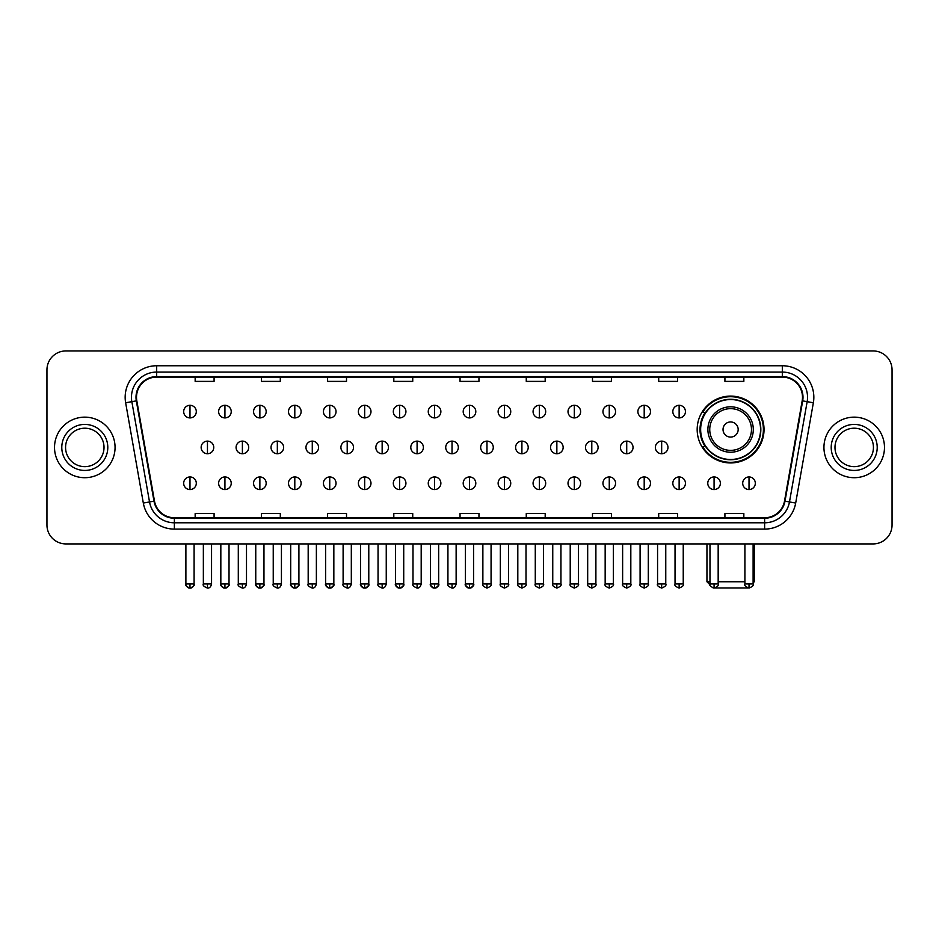 <?xml version="1.0" encoding="UTF-8"?>
<svg xmlns="http://www.w3.org/2000/svg" width="939" height="939" viewBox="0 0 939 939"><rect width="100%" height="100%" fill="white"/><g stroke="black" fill="none" stroke-linecap="round" stroke-linejoin="round"><path stroke-width="1.41" d="M697.172 429.51A33.428 33.428 0 0 0 730.601 462.939A33.428 33.428 0 0 0 764.029 429.51A33.428 33.428 0 0 0 730.601 396.094A33.428 33.428 0 0 0 697.172 429.51M705.189 446.541A30.588 30.588 0 0 1 705.189 412.491M46.95 369.849L46.95 524.995A18.921 18.921 0 0 0 65.871 543.916L873.129 543.916A18.921 18.921 0 0 0 892.05 524.995L892.05 369.849A18.921 18.921 0 0 0 873.129 350.94L65.871 350.94A18.921 18.921 0 0 0 46.95 369.849L46.95 524.995M54.521 447.422A30.271 30.271 0 0 0 84.792 477.705A30.271 30.271 0 0 0 115.063 447.422A30.271 30.271 0 0 0 84.792 417.151A30.271 30.271 0 0 0 54.521 447.422A30.271 30.271 0 0 0 84.792 477.705A30.271 30.271 0 0 0 115.063 447.422A30.271 30.271 0 0 0 84.792 417.151A30.271 30.271 0 0 0 54.521 447.422M823.937 447.422A30.271 30.271 0 0 0 854.208 477.705A30.271 30.271 0 0 0 884.479 447.422A30.271 30.271 0 0 0 854.208 417.151A30.271 30.271 0 0 0 823.937 447.422A30.271 30.271 0 0 0 854.208 477.705A30.271 30.271 0 0 0 884.479 447.422A30.271 30.271 0 0 0 854.208 417.151A30.271 30.271 0 0 0 823.937 447.422M136.507 397.291A20.177 20.177 0 0 1 156.684 377.102L782.316 377.102A20.177 20.177 0 0 1 802.188 400.789L784.511 501.074A20.177 20.177 0 0 1 764.628 517.741L174.372 517.741A20.177 20.177 0 0 1 154.489 501.074L136.812 400.789A20.177 20.177 0 0 1 136.507 397.291M136.002 397.291A20.681 20.681 0 0 0 136.319 400.883L153.996 501.156A20.681 20.681 0 0 0 174.372 518.246L764.628 518.246A20.681 20.681 0 0 0 785.004 501.156L802.681 400.883A20.681 20.681 0 0 0 782.316 376.598L156.684 376.598A20.681 20.681 0 0 0 136.002 397.291M125.638 402.761A31.539 31.539 0 0 1 156.684 365.752L782.316 365.752A31.539 31.539 0 0 1 813.362 402.761L795.685 503.046A31.539 31.539 0 0 1 764.628 529.103L174.372 529.103A31.539 31.539 0 0 1 143.315 503.046L125.638 402.761L131.847 401.669A25.224 25.224 0 0 1 156.684 372.067L782.316 372.067A25.224 25.224 0 0 1 807.153 401.669L789.476 501.942A25.224 25.224 0 0 1 764.628 522.788L174.372 522.788A25.224 25.224 0 0 1 149.524 501.942L131.847 401.669A25.224 25.224 0 0 1 131.46 397.291M873.129 350.94L65.871 350.94M65.871 543.916L873.129 543.916M892.05 524.995L892.05 369.849M785.004 501.156L789.476 501.942L807.153 401.669L813.362 402.761M460.04 377.102L460.04 381.375L478.96 381.375L478.96 377.102M393.817 377.102L393.817 381.375L412.737 381.375L412.737 377.102M327.594 377.102L327.594 381.375L346.514 381.375L346.514 377.102M261.382 377.102L261.382 381.375L280.303 381.375L280.303 377.102M195.159 377.102L195.159 381.375L214.08 381.375L214.08 377.102M526.263 377.102L526.263 381.375L545.183 381.375L545.183 377.102M592.486 377.102L592.486 381.375L611.406 381.375L611.406 377.102M658.697 377.102L658.697 381.375L677.618 381.375L677.618 377.102M724.92 377.102L724.92 381.375L743.841 381.375L743.841 377.102M478.96 517.741L478.96 513.48L460.04 513.48L460.04 517.741M412.737 517.741L412.737 513.48L393.817 513.48L393.817 517.741M346.514 517.741L346.514 513.48L327.594 513.48L327.594 517.741M280.303 517.741L280.303 513.48L261.382 513.48L261.382 517.741M214.08 517.741L214.08 513.48L195.159 513.48L195.159 517.741M545.183 517.741L545.183 513.48L526.263 513.48L526.263 517.741M611.406 517.741L611.406 513.48L592.486 513.48L592.486 517.741M677.618 517.741L677.618 513.48L658.697 513.48L658.697 517.741M743.841 517.741L743.841 513.48L724.92 513.48L724.92 517.741M104.018 447.422A19.226 19.226 0 0 0 84.792 428.207A19.226 19.226 0 0 0 65.566 447.422A19.226 19.226 0 0 0 84.792 466.648A19.226 19.226 0 0 0 104.018 447.422A19.226 19.226 0 0 1 84.792 466.648A19.226 19.226 0 0 1 65.566 447.422M748.054 587.955L713.147 587.955M718.171 581.757L744.909 581.757M753.113 581.757L754.252 581.757L753.113 582.896M738.171 429.51A7.571 7.571 0 0 0 730.601 421.951A7.571 7.571 0 0 0 723.03 429.51A7.571 7.571 0 0 0 730.601 437.081A7.571 7.571 0 0 0 738.171 429.51M753.301 429.51A22.7 22.7 0 0 0 730.601 406.81A22.7 22.7 0 0 0 707.889 429.51A22.7 22.7 0 0 0 730.601 452.222A22.7 22.7 0 0 0 753.301 429.51A22.7 22.7 0 0 1 730.601 452.222A22.7 22.7 0 0 1 707.889 429.51M760.555 429.51A29.954 29.954 0 0 0 730.601 399.556A29.954 29.954 0 0 0 700.647 429.51A29.954 29.954 0 0 0 730.601 459.476A29.954 29.954 0 0 0 760.555 429.51M706.95 543.916L706.95 581.757L709.978 581.757M763.395 429.51A32.795 32.795 0 0 1 702.572 446.541L705.612 446.541A30.236 30.236 0 0 0 750.601 452.187A30.236 30.236 0 0 0 750.601 406.845A30.236 30.236 0 0 0 705.612 412.491L702.572 412.491A32.795 32.795 0 0 1 763.395 429.51M873.434 447.422A19.226 19.226 0 0 0 854.208 428.207A19.226 19.226 0 0 0 834.982 447.422A19.226 19.226 0 0 0 854.208 466.648A19.226 19.226 0 0 0 873.434 447.422A19.226 19.226 0 0 1 854.208 466.648A19.226 19.226 0 0 1 834.982 447.422M189.983 405.296A6.303 6.303 0 0 0 183.68 411.599A6.303 6.303 0 0 0 189.983 417.914A6.303 6.303 0 0 0 196.298 411.599A6.303 6.303 0 0 0 189.983 405.296L189.983 417.914A6.303 6.303 0 0 0 196.298 411.599A6.303 6.303 0 0 0 189.983 405.296M224.926 405.296A6.303 6.303 0 0 0 218.623 411.599A6.303 6.303 0 0 0 224.926 417.914A6.303 6.303 0 0 0 231.229 411.599A6.303 6.303 0 0 0 224.926 405.296L224.926 417.914A6.303 6.303 0 0 0 231.229 411.599A6.303 6.303 0 0 0 224.926 405.296M259.868 405.296A6.303 6.303 0 0 0 253.553 411.599A6.303 6.303 0 0 0 259.868 417.914A6.303 6.303 0 0 0 266.171 411.599A6.303 6.303 0 0 0 259.868 405.296L259.868 417.914A6.303 6.303 0 0 0 266.171 411.599A6.303 6.303 0 0 0 259.868 405.296M294.799 405.296A6.303 6.303 0 0 0 288.496 411.599A6.303 6.303 0 0 0 294.799 417.914A6.303 6.303 0 0 0 301.114 411.599A6.303 6.303 0 0 0 294.799 405.296L294.799 417.914A6.303 6.303 0 0 0 301.114 411.599A6.303 6.303 0 0 0 294.799 405.296M329.742 405.296A6.303 6.303 0 0 0 323.439 411.599A6.303 6.303 0 0 0 329.742 417.914A6.303 6.303 0 0 0 336.045 411.599A6.303 6.303 0 0 0 329.742 405.296L329.742 417.914A6.303 6.303 0 0 0 336.045 411.599A6.303 6.303 0 0 0 329.742 405.296M364.684 405.296A6.303 6.303 0 0 0 358.381 411.599A6.303 6.303 0 0 0 364.684 417.914A6.303 6.303 0 0 0 370.987 411.599A6.303 6.303 0 0 0 364.684 405.296L364.684 417.914A6.303 6.303 0 0 0 370.987 411.599A6.303 6.303 0 0 0 364.684 405.296M399.627 405.296A6.303 6.303 0 0 0 393.312 411.599A6.303 6.303 0 0 0 399.627 417.914A6.303 6.303 0 0 0 405.93 411.599A6.303 6.303 0 0 0 399.627 405.296L399.627 417.914A6.303 6.303 0 0 0 405.93 411.599A6.303 6.303 0 0 0 399.627 405.296M434.557 405.296A6.303 6.303 0 0 0 428.254 411.599A6.303 6.303 0 0 0 434.557 417.914A6.303 6.303 0 0 0 440.872 411.599A6.303 6.303 0 0 0 434.557 405.296L434.557 417.914A6.303 6.303 0 0 0 440.872 411.599A6.303 6.303 0 0 0 434.557 405.296M469.5 405.296A6.303 6.303 0 0 0 463.197 411.599A6.303 6.303 0 0 0 469.5 417.914A6.303 6.303 0 0 0 475.803 411.599A6.303 6.303 0 0 0 469.5 405.296L469.5 417.914A6.303 6.303 0 0 0 475.803 411.599A6.303 6.303 0 0 0 469.5 405.296M504.443 405.296A6.303 6.303 0 0 0 498.128 411.599A6.303 6.303 0 0 0 504.443 417.914A6.303 6.303 0 0 0 510.746 411.599A6.303 6.303 0 0 0 504.443 405.296L504.443 417.914A6.303 6.303 0 0 0 510.746 411.599A6.303 6.303 0 0 0 504.443 405.296M539.373 405.296A6.303 6.303 0 0 0 533.07 411.599A6.303 6.303 0 0 0 539.373 417.914A6.303 6.303 0 0 0 545.688 411.599A6.303 6.303 0 0 0 539.373 405.296L539.373 417.914A6.303 6.303 0 0 0 545.688 411.599A6.303 6.303 0 0 0 539.373 405.296M574.316 405.296A6.303 6.303 0 0 0 568.013 411.599A6.303 6.303 0 0 0 574.316 417.914A6.303 6.303 0 0 0 580.619 411.599A6.303 6.303 0 0 0 574.316 405.296L574.316 417.914A6.303 6.303 0 0 0 580.619 411.599A6.303 6.303 0 0 0 574.316 405.296M609.258 405.296A6.303 6.303 0 0 0 602.955 411.599A6.303 6.303 0 0 0 609.258 417.914A6.303 6.303 0 0 0 615.561 411.599A6.303 6.303 0 0 0 609.258 405.296L609.258 417.914A6.303 6.303 0 0 0 615.561 411.599A6.303 6.303 0 0 0 609.258 405.296M644.201 405.296A6.303 6.303 0 0 0 637.886 411.599A6.303 6.303 0 0 0 644.201 417.914A6.303 6.303 0 0 0 650.504 411.599A6.303 6.303 0 0 0 644.201 405.296L644.201 417.914A6.303 6.303 0 0 0 650.504 411.599A6.303 6.303 0 0 0 644.201 405.296M679.132 405.296A6.303 6.303 0 0 0 672.829 411.599A6.303 6.303 0 0 0 679.132 417.914A6.303 6.303 0 0 0 685.447 411.599A6.303 6.303 0 0 0 679.132 405.296L679.132 417.914A6.303 6.303 0 0 0 685.447 411.599A6.303 6.303 0 0 0 679.132 405.296M207.46 441.119A6.303 6.303 0 0 0 201.146 447.422A6.303 6.303 0 0 0 207.46 453.737A6.303 6.303 0 0 0 213.763 447.422A6.303 6.303 0 0 0 207.46 441.119L207.46 453.737A6.303 6.303 0 0 0 213.763 447.422A6.303 6.303 0 0 0 207.46 441.119M242.391 441.119A6.303 6.303 0 0 0 236.088 447.422A6.303 6.303 0 0 0 242.391 453.737A6.303 6.303 0 0 0 248.706 447.422A6.303 6.303 0 0 0 242.391 441.119L242.391 453.737A6.303 6.303 0 0 0 248.706 447.422A6.303 6.303 0 0 0 242.391 441.119M277.334 441.119A6.303 6.303 0 0 0 271.031 447.422A6.303 6.303 0 0 0 277.334 453.737A6.303 6.303 0 0 0 283.637 447.422A6.303 6.303 0 0 0 277.334 441.119L277.334 453.737A6.303 6.303 0 0 0 283.637 447.422A6.303 6.303 0 0 0 277.334 441.119M312.276 441.119A6.303 6.303 0 0 0 305.961 447.422A6.303 6.303 0 0 0 312.276 453.737A6.303 6.303 0 0 0 318.579 447.422A6.303 6.303 0 0 0 312.276 441.119L312.276 453.737A6.303 6.303 0 0 0 318.579 447.422A6.303 6.303 0 0 0 312.276 441.119M347.207 441.119A6.303 6.303 0 0 0 340.904 447.422A6.303 6.303 0 0 0 347.207 453.737A6.303 6.303 0 0 0 353.522 447.422A6.303 6.303 0 0 0 347.207 441.119L347.207 453.737A6.303 6.303 0 0 0 353.522 447.422A6.303 6.303 0 0 0 347.207 441.119M382.15 441.119A6.303 6.303 0 0 0 375.846 447.422A6.303 6.303 0 0 0 382.15 453.737A6.303 6.303 0 0 0 388.464 447.422A6.303 6.303 0 0 0 382.15 441.119L382.15 453.737A6.303 6.303 0 0 0 388.464 447.422A6.303 6.303 0 0 0 382.15 441.119M417.092 441.119A6.303 6.303 0 0 0 410.789 447.422A6.303 6.303 0 0 0 417.092 453.737A6.303 6.303 0 0 0 423.395 447.422A6.303 6.303 0 0 0 417.092 441.119L417.092 453.737A6.303 6.303 0 0 0 423.395 447.422A6.303 6.303 0 0 0 417.092 441.119M452.035 441.119A6.303 6.303 0 0 0 445.72 447.422A6.303 6.303 0 0 0 452.035 453.737A6.303 6.303 0 0 0 458.338 447.422A6.303 6.303 0 0 0 452.035 441.119L452.035 453.737A6.303 6.303 0 0 0 458.338 447.422A6.303 6.303 0 0 0 452.035 441.119M486.965 441.119A6.303 6.303 0 0 0 480.662 447.422A6.303 6.303 0 0 0 486.965 453.737A6.303 6.303 0 0 0 493.28 447.422A6.303 6.303 0 0 0 486.965 441.119L486.965 453.737A6.303 6.303 0 0 0 493.28 447.422A6.303 6.303 0 0 0 486.965 441.119M521.908 441.119A6.303 6.303 0 0 0 515.605 447.422A6.303 6.303 0 0 0 521.908 453.737A6.303 6.303 0 0 0 528.211 447.422A6.303 6.303 0 0 0 521.908 441.119L521.908 453.737A6.303 6.303 0 0 0 528.211 447.422A6.303 6.303 0 0 0 521.908 441.119M556.85 441.119A6.303 6.303 0 0 0 550.536 447.422A6.303 6.303 0 0 0 556.85 453.737A6.303 6.303 0 0 0 563.154 447.422A6.303 6.303 0 0 0 556.85 441.119L556.85 453.737A6.303 6.303 0 0 0 563.154 447.422A6.303 6.303 0 0 0 556.85 441.119M591.793 441.119A6.303 6.303 0 0 0 585.478 447.422A6.303 6.303 0 0 0 591.793 453.737A6.303 6.303 0 0 0 598.096 447.422A6.303 6.303 0 0 0 591.793 441.119L591.793 453.737A6.303 6.303 0 0 0 598.096 447.422A6.303 6.303 0 0 0 591.793 441.119M626.724 441.119A6.303 6.303 0 0 0 620.421 447.422A6.303 6.303 0 0 0 626.724 453.737A6.303 6.303 0 0 0 633.039 447.422A6.303 6.303 0 0 0 626.724 441.119L626.724 453.737A6.303 6.303 0 0 0 633.039 447.422A6.303 6.303 0 0 0 626.724 441.119M661.666 441.119A6.303 6.303 0 0 0 655.363 447.422A6.303 6.303 0 0 0 661.666 453.737A6.303 6.303 0 0 0 667.969 447.422A6.303 6.303 0 0 0 661.666 441.119L661.666 453.737A6.303 6.303 0 0 0 667.969 447.422A6.303 6.303 0 0 0 661.666 441.119M189.983 476.942A6.303 6.303 0 0 0 183.68 483.245A6.303 6.303 0 0 0 189.983 489.559A6.303 6.303 0 0 0 196.298 483.245A6.303 6.303 0 0 0 189.983 476.942L189.983 489.559A6.303 6.303 0 0 0 196.298 483.245A6.303 6.303 0 0 0 189.983 476.942M224.926 476.942A6.303 6.303 0 0 0 218.623 483.245A6.303 6.303 0 0 0 224.926 489.559A6.303 6.303 0 0 0 231.229 483.245A6.303 6.303 0 0 0 224.926 476.942L224.926 489.559A6.303 6.303 0 0 0 231.229 483.245A6.303 6.303 0 0 0 224.926 476.942M259.868 476.942A6.303 6.303 0 0 0 253.553 483.245A6.303 6.303 0 0 0 259.868 489.559A6.303 6.303 0 0 0 266.171 483.245A6.303 6.303 0 0 0 259.868 476.942L259.868 489.559A6.303 6.303 0 0 0 266.171 483.245A6.303 6.303 0 0 0 259.868 476.942M294.799 476.942A6.303 6.303 0 0 0 288.496 483.245A6.303 6.303 0 0 0 294.799 489.559A6.303 6.303 0 0 0 301.114 483.245A6.303 6.303 0 0 0 294.799 476.942L294.799 489.559A6.303 6.303 0 0 0 301.114 483.245A6.303 6.303 0 0 0 294.799 476.942M329.742 476.942A6.303 6.303 0 0 0 323.439 483.245A6.303 6.303 0 0 0 329.742 489.559A6.303 6.303 0 0 0 336.045 483.245A6.303 6.303 0 0 0 329.742 476.942L329.742 489.559A6.303 6.303 0 0 0 336.045 483.245A6.303 6.303 0 0 0 329.742 476.942M364.684 476.942A6.303 6.303 0 0 0 358.381 483.245A6.303 6.303 0 0 0 364.684 489.559A6.303 6.303 0 0 0 370.987 483.245A6.303 6.303 0 0 0 364.684 476.942L364.684 489.559A6.303 6.303 0 0 0 370.987 483.245A6.303 6.303 0 0 0 364.684 476.942M399.627 476.942A6.303 6.303 0 0 0 393.312 483.245A6.303 6.303 0 0 0 399.627 489.559A6.303 6.303 0 0 0 405.93 483.245A6.303 6.303 0 0 0 399.627 476.942L399.627 489.559A6.303 6.303 0 0 0 405.93 483.245A6.303 6.303 0 0 0 399.627 476.942M434.557 476.942A6.303 6.303 0 0 0 428.254 483.245A6.303 6.303 0 0 0 434.557 489.559A6.303 6.303 0 0 0 440.872 483.245A6.303 6.303 0 0 0 434.557 476.942L434.557 489.559A6.303 6.303 0 0 0 440.872 483.245A6.303 6.303 0 0 0 434.557 476.942M469.5 476.942A6.303 6.303 0 0 0 463.197 483.245A6.303 6.303 0 0 0 469.5 489.559A6.303 6.303 0 0 0 475.803 483.245A6.303 6.303 0 0 0 469.5 476.942L469.5 489.559A6.303 6.303 0 0 0 475.803 483.245A6.303 6.303 0 0 0 469.5 476.942M504.443 476.942A6.303 6.303 0 0 0 498.128 483.245A6.303 6.303 0 0 0 504.443 489.559A6.303 6.303 0 0 0 510.746 483.245A6.303 6.303 0 0 0 504.443 476.942L504.443 489.559A6.303 6.303 0 0 0 510.746 483.245A6.303 6.303 0 0 0 504.443 476.942M539.373 476.942A6.303 6.303 0 0 0 533.07 483.245A6.303 6.303 0 0 0 539.373 489.559A6.303 6.303 0 0 0 545.688 483.245A6.303 6.303 0 0 0 539.373 476.942L539.373 489.559A6.303 6.303 0 0 0 545.688 483.245A6.303 6.303 0 0 0 539.373 476.942M574.316 476.942A6.303 6.303 0 0 0 568.013 483.245A6.303 6.303 0 0 0 574.316 489.559A6.303 6.303 0 0 0 580.619 483.245A6.303 6.303 0 0 0 574.316 476.942L574.316 489.559A6.303 6.303 0 0 0 580.619 483.245A6.303 6.303 0 0 0 574.316 476.942M609.258 476.942A6.303 6.303 0 0 0 602.955 483.245A6.303 6.303 0 0 0 609.258 489.559A6.303 6.303 0 0 0 615.561 483.245A6.303 6.303 0 0 0 609.258 476.942L609.258 489.559A6.303 6.303 0 0 0 615.561 483.245A6.303 6.303 0 0 0 609.258 476.942M644.201 476.942A6.303 6.303 0 0 0 637.886 483.245A6.303 6.303 0 0 0 644.201 489.559A6.303 6.303 0 0 0 650.504 483.245A6.303 6.303 0 0 0 644.201 476.942L644.201 489.559A6.303 6.303 0 0 0 650.504 483.245A6.303 6.303 0 0 0 644.201 476.942M679.132 476.942A6.303 6.303 0 0 0 672.829 483.245A6.303 6.303 0 0 0 679.132 489.559A6.303 6.303 0 0 0 685.447 483.245A6.303 6.303 0 0 0 679.132 476.942L679.132 489.559A6.303 6.303 0 0 0 685.447 483.245A6.303 6.303 0 0 0 679.132 476.942M714.074 476.942A6.303 6.303 0 0 0 707.771 483.245A6.303 6.303 0 0 0 714.074 489.559A6.303 6.303 0 0 0 720.377 483.245A6.303 6.303 0 0 0 714.074 476.942L714.074 489.559A6.303 6.303 0 0 0 720.377 483.245A6.303 6.303 0 0 0 714.074 476.942M749.017 476.942A6.303 6.303 0 0 0 742.702 483.245A6.303 6.303 0 0 0 749.017 489.559A6.303 6.303 0 0 0 755.32 483.245A6.303 6.303 0 0 0 749.017 476.942L749.017 489.559A6.303 6.303 0 0 0 755.32 483.245A6.303 6.303 0 0 0 749.017 476.942M782.316 365.752L782.316 376.598M131.847 401.669L136.319 400.883M174.372 529.103L174.372 518.246M764.628 518.246L764.628 529.103M143.315 503.046L153.996 501.156M802.681 400.883L807.153 401.669M156.684 365.752L156.684 376.598M789.476 501.942L795.685 503.046M107.797 447.422A23.006 23.006 0 0 0 84.792 424.416A23.006 23.006 0 0 0 61.786 447.422A23.006 23.006 0 0 0 84.792 470.439A23.006 23.006 0 0 0 107.797 447.422M751.458 429.51A20.858 20.858 0 0 0 730.601 408.653A20.858 20.858 0 0 0 709.743 429.51A20.858 20.858 0 0 0 730.601 450.368A20.858 20.858 0 0 0 751.458 429.51M877.214 447.422A23.006 23.006 0 0 0 854.208 424.416A23.006 23.006 0 0 0 831.203 447.422A23.006 23.006 0 0 0 854.208 470.439A23.006 23.006 0 0 0 877.214 447.422M207.46 583.964L203.352 583.964C202.531 585.279 203.892 586.64 207.46 588.06L207.46 583.964L211.557 583.964L211.557 543.916M242.391 583.964L238.295 583.964C237.461 585.279 238.835 586.64 242.391 588.06L242.391 583.964L246.499 583.964L246.499 543.916M277.334 583.964L273.237 583.964C272.404 585.279 273.765 586.64 277.334 588.06L277.334 583.964L281.43 583.964L281.43 543.916M312.276 583.964L308.18 583.964C307.346 585.279 308.708 586.64 312.276 588.06L312.276 583.964L316.373 583.964L316.373 543.916M347.207 583.964L343.111 583.964C342.277 585.279 343.651 586.64 347.207 588.06L347.207 583.964L351.315 583.964L351.315 543.916M382.15 583.964L378.053 583.964C377.22 585.279 378.593 586.64 382.15 588.06L382.15 583.964L386.246 583.964L386.246 543.916M417.092 583.964L412.996 583.964C412.162 585.279 413.524 586.64 417.092 588.06L417.092 583.964L421.188 583.964L421.188 543.916M452.035 583.964L447.926 583.964C447.105 585.279 448.466 586.64 452.035 588.06L452.035 583.964L456.131 583.964L456.131 543.916M486.965 583.964L482.869 583.964C482.036 585.279 483.409 586.64 486.965 588.06L486.965 583.964L491.074 583.964L491.074 543.916M521.908 583.964L517.812 583.964C516.978 585.279 518.34 586.64 521.908 588.06L521.908 583.964L526.004 583.964L526.004 543.916M556.85 583.964L552.754 583.964C551.921 585.279 553.282 586.64 556.85 588.06L556.85 583.964L560.947 583.964L560.947 543.916M591.793 583.964L587.685 583.964C586.852 585.279 588.225 586.64 591.793 588.06L591.793 583.964L595.889 583.964L595.889 543.916M626.724 583.964L622.627 583.964C621.794 585.279 623.167 586.64 626.724 588.06L626.724 583.964L630.82 583.964L630.82 543.916M661.666 583.964L657.57 583.964C656.737 585.279 658.098 586.64 661.666 588.06L661.666 583.964L665.763 583.964L665.763 543.916M189.983 583.964L185.887 583.964C185.053 585.279 186.427 586.64 189.983 588.06L189.983 583.964L194.091 583.964C194.913 585.279 193.551 586.64 189.983 588.06C187.964 588.26 186.603 586.887 185.887 583.964L185.887 543.916M224.926 583.964L220.829 583.964C219.996 585.279 221.358 586.64 224.926 588.06L224.926 583.964L229.022 583.964C229.855 585.279 228.494 586.64 224.926 588.06C222.907 588.26 221.545 586.887 220.829 583.964L220.829 543.916M259.868 583.964L255.76 583.964C254.939 585.279 256.3 586.64 259.868 588.06L259.868 583.964L263.965 583.964C264.798 585.279 263.425 586.64 259.868 588.06C257.849 588.26 256.476 586.887 255.76 583.964L255.76 543.916M294.799 583.964L290.703 583.964C289.869 585.279 291.243 586.64 294.799 588.06L294.799 583.964L298.907 583.964C299.741 585.279 298.367 586.64 294.799 588.06C292.792 588.26 291.419 586.887 290.703 583.964L290.703 543.916L290.703 583.964M329.742 583.964L325.645 583.964C324.812 585.279 326.173 586.64 329.742 588.06L329.742 583.964L333.838 583.964C334.671 585.279 333.31 586.64 329.742 588.06C327.723 588.26 326.361 586.887 325.645 583.964L325.645 543.916M364.684 583.964L360.588 583.964C359.754 585.279 361.116 586.64 364.684 588.06L364.684 583.964L368.781 583.964C369.614 585.279 368.252 586.64 364.684 588.06C362.665 588.26 361.304 586.887 360.588 583.964L360.588 543.916M399.627 583.964L395.519 583.964C394.685 585.279 396.058 586.64 399.627 588.06L399.627 583.964L403.723 583.964C404.556 585.279 403.183 586.64 399.627 588.06C397.608 588.26 396.235 586.887 395.519 583.964L395.519 543.916M434.557 583.964L430.461 583.964C429.628 585.279 431.001 586.64 434.557 588.06L434.557 583.964L438.666 583.964C439.487 585.279 438.126 586.64 434.557 588.06C432.539 588.26 431.177 586.887 430.461 583.964L430.461 543.916M469.5 583.964L465.404 583.964C464.57 585.279 465.932 586.64 469.5 588.06L469.5 583.964L473.596 583.964C474.43 585.279 473.068 586.64 469.5 588.06C467.481 588.26 466.12 586.887 465.404 583.964L465.404 543.916M504.443 583.964L500.334 583.964C499.513 585.279 500.874 586.64 504.443 588.06L504.443 583.964L508.539 583.964L508.539 543.916L508.539 583.964C509.372 585.279 507.999 586.64 504.443 588.06M539.373 583.964L535.277 583.964L535.277 543.916L535.277 583.964C534.444 585.279 535.817 586.64 539.373 588.06L539.373 583.964L543.481 583.964L543.481 543.916M574.316 583.964L570.219 583.964C569.386 585.279 570.748 586.64 574.316 588.06L574.316 583.964L578.412 583.964L578.412 543.916M609.258 583.964L605.162 583.964C604.329 585.279 605.69 586.64 609.258 588.06L609.258 583.964L613.355 583.964L613.355 543.916M644.201 583.964L640.093 583.964C639.259 585.279 640.633 586.64 644.201 588.06L644.201 583.964L648.297 583.964L648.297 543.916M679.132 583.964L675.035 583.964C674.202 585.279 675.575 586.64 679.132 588.06L679.132 583.964L683.24 583.964L683.24 543.916M714.074 583.964L709.978 583.964C709.145 585.279 710.506 586.64 714.074 588.06L714.074 583.964L718.171 583.964L718.171 543.916M749.017 583.964L744.909 583.964C744.087 585.279 745.449 586.64 749.017 588.06L749.017 583.964L753.113 583.964L753.113 543.916M754.252 543.916L754.252 581.757M710.084 584.891L706.95 581.757M203.352 583.964L203.352 543.916M211.557 583.964C210.841 586.887 209.479 588.26 207.46 588.06M238.295 583.964L238.295 543.916M246.499 583.964C245.783 586.887 244.41 588.26 242.391 588.06M273.237 583.964L273.237 543.916M281.43 583.964C280.714 586.887 279.353 588.26 277.334 588.06M308.18 583.964L308.18 543.916M316.373 583.964C315.657 586.887 314.295 588.26 312.276 588.06M343.111 583.964L343.111 543.916M351.315 583.964C350.599 586.887 349.226 588.26 347.207 588.06M378.053 583.964L378.053 543.916M386.246 583.964C385.542 586.887 384.168 588.26 382.15 588.06M412.996 583.964L412.996 543.916M421.188 583.964C420.472 586.887 419.111 588.26 417.092 588.06M447.926 583.964L447.926 543.916M456.131 583.964C455.415 586.887 454.053 588.26 452.035 588.06M482.869 583.964L482.869 543.916M491.074 583.964C491.895 585.279 490.534 586.64 486.965 588.06M517.812 583.964L517.812 543.916M526.004 583.964C526.838 585.279 525.476 586.64 521.908 588.06M552.754 583.964L552.754 543.916M560.947 583.964C561.78 585.279 560.407 586.64 556.85 588.06M587.685 583.964L587.685 543.916M595.889 583.964C596.723 585.279 595.349 586.64 591.793 588.06M622.627 583.964L622.627 543.916M630.82 583.964C631.654 585.279 630.292 586.64 626.724 588.06M657.57 583.964L657.57 543.916M665.763 583.964C666.596 585.279 665.235 586.64 661.666 588.06M189.983 588.06C192.002 588.26 193.375 586.887 194.091 583.964L194.091 543.916M224.926 588.06C226.945 588.26 228.306 586.887 229.022 583.964L229.022 543.916M259.868 588.06C261.887 588.26 263.249 586.887 263.965 583.964L263.965 543.916M294.799 588.06C296.818 588.26 298.191 586.887 298.907 583.964L298.907 543.916M329.742 588.06C331.76 588.26 333.122 586.887 333.838 583.964L333.838 543.916M364.684 588.06C366.703 588.26 368.065 586.887 368.781 583.964L368.781 543.916M399.627 588.06C401.634 588.26 403.007 586.887 403.723 583.964L403.723 543.916M434.557 588.06C436.576 588.26 437.95 586.887 438.666 583.964L438.666 543.916M469.5 588.06C471.519 588.26 472.88 586.887 473.596 583.964L473.596 543.916M500.334 583.964L500.334 543.916M543.481 583.964C544.315 585.279 542.942 586.64 539.373 588.06M570.219 583.964L570.219 543.916M578.412 583.964C579.246 585.279 577.884 586.64 574.316 588.06M605.162 583.964L605.162 543.916M613.355 583.964C614.188 585.279 612.827 586.64 609.258 588.06M640.093 583.964L640.093 543.916M648.297 583.964C649.131 585.279 647.757 586.64 644.201 588.06M675.035 583.964L675.035 543.916M683.24 583.964C684.062 585.279 682.7 586.64 679.132 588.06M709.978 583.964L709.978 543.916M718.171 583.964C719.004 585.279 717.642 586.64 714.074 588.06M744.909 583.964L744.909 543.916M753.113 583.964C753.947 585.279 752.573 586.64 749.017 588.06"/></g></svg>
